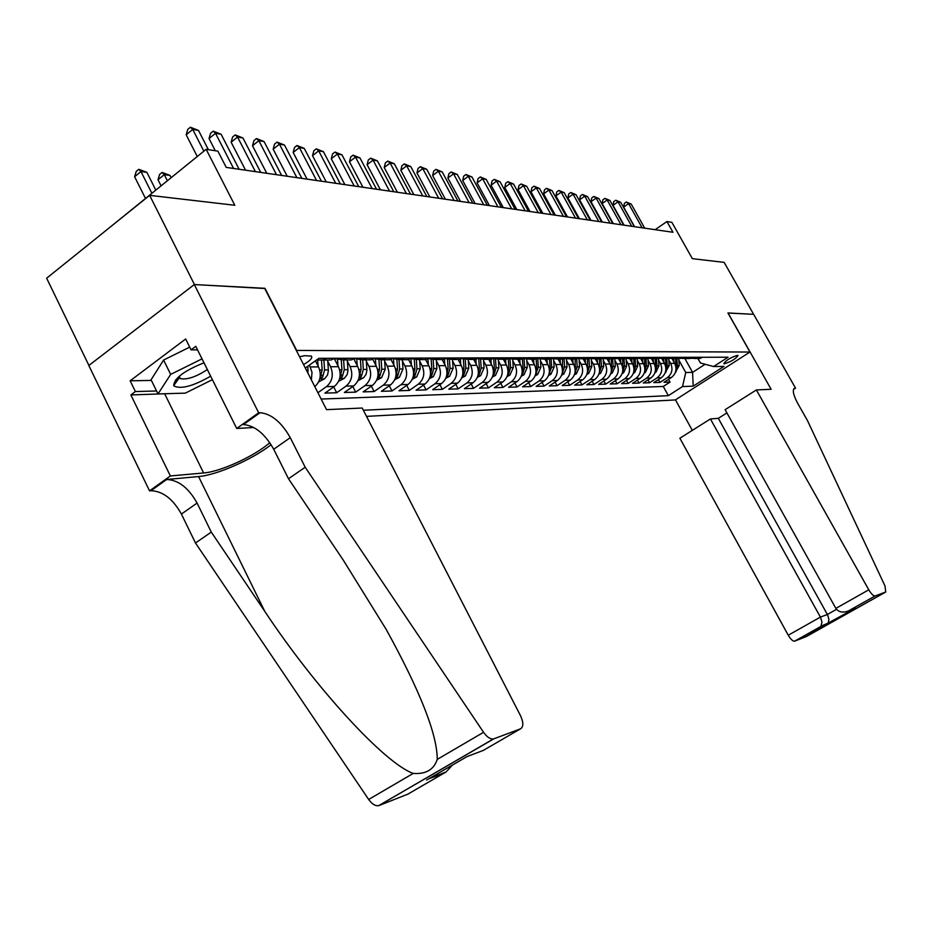 <?xml version="1.0" encoding="UTF-8"?>
<svg xmlns="http://www.w3.org/2000/svg" width="933" height="933" viewBox="0 0 933 933"><rect width="100%" height="100%" fill="white"/><g stroke="black" fill="none" stroke-linecap="round" stroke-linejoin="round"><path stroke-width="1.4" d="M737.513 355.333C730.469 357.561 725.897 360.348 723.81 363.695L724.335 363.8C731.367 361.572 735.927 358.785 738.015 355.45L737.513 355.333M366.506 416.375L675.352 399.93L749.969 352.033L296.344 350.446M88.915 365.433L46.65 278.209L149.653 195.347L234.801 205.272L206.158 149.315L108.59 228.387M749.969 352.033L727.927 312.952L753.619 314.328L724.148 262.371L692.356 258.663L671.877 222.334L666.932 221.553L655.141 229.681M264.739 288.495L194.437 284.553L149.653 195.347M334.282 358.599L338.446 366.681C341.665 374.634 340.312 381.212 334.387 386.425L324.941 393.12L336.673 392.746L333.687 386.927M353.782 358.878L357.712 366.482C360.896 374.308 359.555 380.781 353.7 385.912L344.359 392.49L355.706 392.128L352.826 386.53M372.664 359.147L376.372 366.307C379.509 373.993 378.192 380.372 372.395 385.422L363.147 391.895L374.133 391.545L371.346 386.145M390.915 359.368L394.437 366.121C397.54 373.701 396.222 379.964 390.495 384.944L381.352 391.312L392 390.974L389.294 385.772M408.572 359.532L411.931 365.946C414.998 373.41 413.704 379.579 408.036 384.478L398.986 390.752L409.307 390.426L406.695 385.399M425.646 359.602L428.9 365.783C431.932 373.13 430.638 379.206 425.028 384.023L416.083 390.204L426.089 389.889L423.559 385.037M442.137 359.532L445.344 365.619C448.353 372.85 447.07 378.845 441.519 383.58L432.667 389.679L442.37 389.364L439.921 384.688M458.138 359.462L461.31 365.468C464.272 372.582 463.013 378.483 457.52 383.16L448.75 389.166L458.185 388.863L455.794 384.338M473.672 359.403L476.81 365.316C479.737 372.325 478.489 378.145 473.054 382.752L464.377 388.664L473.532 388.373L471.212 383.999M488.752 359.333L491.854 365.165C494.747 372.08 493.51 377.807 488.134 382.343L479.55 388.186L488.437 387.895L486.198 383.661M503.4 359.275L506.467 365.013C509.336 371.835 508.112 377.48 502.782 381.959L494.292 387.708L502.934 387.44L500.753 383.335M517.64 359.217L520.672 364.873C523.506 371.602 522.293 377.165 517.022 381.585L508.613 387.253L517.022 386.985L514.899 383.02M531.495 359.158L534.492 364.745C537.291 371.369 536.09 376.862 530.877 381.212L522.55 386.81L530.725 386.542L528.661 382.705M544.954 359.1L547.928 364.605C550.703 371.147 549.502 376.559 544.347 380.862L536.102 386.379L544.056 386.122L542.05 382.39M558.062 359.042L561.001 364.476C563.742 370.926 562.564 376.267 557.444 380.512L549.292 385.959L557.036 385.702L555.088 382.087M570.833 359.018L573.725 364.348C576.442 370.716 575.264 375.987 570.203 380.174L562.133 385.551L569.666 385.306L567.777 381.795M583.312 359.065L586.122 364.232C588.805 370.506 587.638 375.719 582.635 379.848L574.635 385.142L581.982 384.909L580.128 381.504M595.464 359.1L598.193 364.115C600.852 370.308 599.697 375.451 594.741 379.521L586.81 384.758L593.971 384.524L592.175 381.212M607.29 359.112L609.96 363.998C612.584 370.109 611.442 375.183 606.532 379.206L598.683 384.373L605.657 384.151L603.908 380.932M618.801 359.1L621.425 363.882C624.025 369.923 622.894 374.926 618.031 378.903L610.252 384.011L617.063 383.79L615.348 380.664M630.02 359.065L632.609 363.777C635.186 369.736 634.055 374.681 629.239 378.611L621.541 383.65L628.177 383.44L626.51 380.396M640.948 359.018L643.513 363.66C646.056 369.561 644.948 374.436 640.166 378.32L632.551 383.3L639.023 383.09L637.402 380.128M651.607 358.96L654.15 363.555C656.669 369.386 655.572 374.203 650.837 378.028L643.292 382.95L649.613 382.752L648.027 379.871M661.998 358.878L664.529 363.462C667.037 369.211 665.94 373.97 661.252 377.76L653.765 382.623L659.946 382.425L658.395 379.614M206.158 149.315L217.89 151.146L226.218 167.392L672.961 232.27L666.932 221.553M303.54 364.558C310.211 360.698 312.823 357.864 311.377 356.079L304.694 355.706L299.54 356.721M697.907 358.459L700.45 363.007L713.593 366.541L728.078 357.211L318.841 358.342L305.324 368.057M713.593 366.541L723.985 366.389L693.207 386.157L682.513 386.554L668.366 395.662L363.357 410.252M668.821 360.091L670.64 363.392C673.125 369.106 672.04 373.841 667.387 377.597L659.946 382.425M672.133 358.785L674.676 363.357L670.64 363.392M658.558 360.138L660.412 363.497C662.92 369.281 661.824 374.063 657.112 377.865L649.613 382.752M648.038 360.185L649.928 363.602C652.459 369.456 651.351 374.296 646.604 378.145L639.023 383.09M637.274 360.231L639.175 363.707C641.741 369.631 640.621 374.541 635.828 378.436L628.177 383.44M626.23 360.278L628.166 363.812C630.755 369.818 629.623 374.786 624.783 378.728L617.063 383.79M614.905 360.336L616.876 363.928C619.489 370.004 618.346 375.031 613.459 379.02L605.657 384.151M603.289 360.383L605.284 364.045C607.931 370.191 606.777 375.288 601.843 379.334L593.971 384.524M591.37 360.43L593.4 364.162C596.07 370.389 594.916 375.556 589.936 379.649L581.982 384.909M579.136 360.476L581.201 364.278C583.906 370.588 582.728 375.824 577.702 379.976L569.666 385.306M566.588 360.535L568.675 364.406C571.404 370.798 570.226 376.104 565.141 380.302L557.036 385.702M553.689 360.581L555.811 364.535C558.575 371.019 557.386 376.384 552.243 380.652L544.056 386.122M540.429 360.639L542.598 364.663C545.385 371.229 544.184 376.675 538.994 381.002L530.725 386.542M526.807 360.686L529.011 364.791C531.822 371.462 530.62 376.979 525.384 381.364L517.022 386.985M512.8 360.744L515.039 364.931C517.885 371.696 516.672 377.294 511.377 381.737L502.934 387.44M498.385 360.791L500.671 365.071C503.552 371.929 502.316 377.608 496.974 382.11L488.437 387.895M483.562 360.849L485.883 365.223C488.799 372.174 487.551 377.935 482.151 382.507L473.532 388.373M468.296 360.908L470.664 365.374C473.602 372.43 472.355 378.273 466.897 382.915L458.185 388.863M452.575 360.954L454.989 365.526C457.963 372.687 456.692 378.623 451.175 383.335L442.37 389.364M436.376 361.013L438.825 365.689C441.845 372.955 440.563 378.985 434.988 383.755L426.089 389.889M419.663 361.071L422.171 365.853C425.226 373.235 423.932 379.358 418.299 384.198L409.307 390.426M402.438 361.129L405.004 366.016C408.083 373.527 406.776 379.731 401.085 384.653L392 390.974M384.664 361.188L387.277 366.191C390.402 373.818 389.084 380.128 383.323 385.131L374.133 391.545M366.319 361.234L368.978 366.377C372.139 374.121 370.809 380.536 364.99 385.609L355.706 392.128M347.368 361.293L350.085 366.564C353.28 374.436 351.939 380.956 346.05 386.122L336.673 392.746M327.775 361.351L330.55 366.751C333.792 374.763 332.428 381.387 326.492 386.635L317.908 392.723M309.418 365.118L312.019 372.349L311.365 379.906M315.412 360.803L318.515 366.879L310.362 366.949M321.139 399.044L663.293 386.46L670.034 382.098L668.518 379.369M674.676 363.357C677.148 369.036 676.063 373.748 671.422 377.492L664.004 382.297L670.034 382.098M264.984 288.309L296.589 350.272M684.997 358.727L692.578 372.372L705.126 364.267M678.839 360.056L685.755 372.524L692.578 372.372L693.207 386.157M326.317 358.319L322.853 360.033L316.532 359.998M325.046 360.021L331.133 359.998L334.585 358.295M346.784 358.26L343.356 359.94L334.212 358.552M314.818 386.67C320.486 381.305 321.722 374.704 318.515 366.879M345.35 359.94L351.368 359.916L354.773 358.237M366.564 358.202L363.182 359.858L354.272 358.575M364.966 359.858L370.914 359.835L374.285 358.19M385.679 358.155L382.343 359.776L373.666 358.599M383.941 359.776L389.831 359.753L393.155 358.132M404.187 358.109L400.875 359.706L392.42 358.61M402.298 359.695L408.118 359.671L411.418 358.085M422.089 358.05L418.812 359.625L410.578 358.622M420.083 359.625L425.833 359.602L429.087 358.039M439.42 358.004L436.189 359.555L428.154 358.622M437.297 359.555L442.988 359.532L446.207 357.992M456.214 357.957L453.018 359.485L445.169 358.622M453.986 359.485L459.607 359.462L462.791 357.945M472.506 357.91L469.334 359.415L461.672 358.622M470.162 359.415L475.725 359.392L478.874 357.899M488.286 357.875L485.16 359.357L477.673 358.61M485.86 359.345L491.364 359.322L494.478 357.852M503.61 357.829L500.52 359.287L493.207 358.599M501.091 359.287L506.526 359.263L509.616 357.817M518.48 357.782L515.424 359.228L508.275 358.599L508.858 367.649L508.03 372.115M515.879 359.228L521.255 359.205L524.311 357.771M532.93 357.747L529.897 359.158L522.9 358.575M530.247 359.158L535.565 359.135L538.586 357.736M546.96 357.712L543.962 359.1L537.116 358.564M544.207 359.1L549.467 359.077L552.453 357.689M560.593 357.677L557.631 359.053L550.925 358.552M557.771 359.042L562.984 359.03L565.934 357.654M573.853 357.631L570.914 358.995L564.36 358.529M570.973 358.995L576.128 358.972L579.055 357.619M586.752 357.596L583.848 358.937L577.422 358.517M588.921 358.913L583.848 358.937L588.921 358.913L591.814 357.584M599.301 357.561L596.42 358.89L590.134 358.494M596.362 358.902L601.353 358.867L604.222 357.549M611.512 357.526L608.666 358.832L602.496 358.47M608.573 358.855L613.471 358.808L616.305 357.514M623.407 357.502L620.585 358.785L614.544 358.447M620.457 358.82L625.273 358.762L628.084 357.491M635 357.467L632.201 358.739L626.276 358.424M632.038 358.785L636.773 358.715L639.548 357.456M646.289 357.432L643.525 358.692L637.705 358.4M643.327 358.739L647.969 358.669L650.721 357.421M657.287 357.409L654.558 358.645L648.855 358.377M654.325 358.704L658.896 358.622L661.614 357.397M668.028 357.374L665.311 358.599L659.713 358.354M665.054 358.669L669.544 358.575L672.238 357.362M678.489 357.351L675.807 358.552L670.314 358.33M675.515 358.634L679.935 358.54L682.606 357.339M688.706 357.316L686.047 358.505L680.647 358.307M685.732 358.587L690.07 358.494L692.718 357.304M698.677 357.292L696.041 358.47L690.735 358.284M663.293 386.46L668.366 395.662M682.513 386.554L685.755 372.524M695.691 358.552L699.972 358.447L702.596 357.281M203.849 151.169L192.734 129.43L198.507 130.422L208.362 149.653M197.248 156.476L186.18 134.772L192.734 129.43L190.402 127.226L198.507 130.422M186.18 134.772L187.79 129.36L190.402 127.226M155.706 189.912L146.878 172.348L140.976 171.555L134.609 176.734L145.385 198.216M134.609 176.734L136.265 171.357L138.795 169.293L140.976 171.555L151.776 193.073M138.795 169.293L146.878 172.348M204 362.82C184.256 370.704 174.168 378.285 173.736 385.551L174.016 385.982C180.932 389.434 193.154 386.169 210.66 376.186M179.346 376.139L180.186 378.553C186.868 380.011 195.93 377.014 207.348 369.55M212.397 379.673L185.282 393.143L158.015 393.924L151.076 379.801L163.59 360.045L189.726 347.123M158.015 393.924L170.669 374.39L202.029 358.867M163.59 360.045L170.669 374.39M362.214 408.024L520.509 715.704C523.6 722.492 523.6 726.865 520.509 728.836L493.872 738.808L378.681 805.645C375.346 806.159 372.01 804.106 368.663 799.476L195.487 542.994L181.41 514.071C172.955 498.933 162.808 491.155 150.994 490.723L149.548 490.863L88.81 365.503L194.309 284.553L264.634 288.297L326.55 409.657L362.214 408.024M195.487 542.994L211.278 532.09L264.739 611.302C315.086 687.411 384.466 763.276 413.226 773.422C425.868 774.343 433.88 769.655 437.25 759.38C437.239 734.481 420.212 691.131 386.145 629.332L343.087 559.835L288.507 478.757L273.707 449.263C264.925 433.787 254.837 425.553 243.455 424.573L260.039 412.701L258.663 412.771L194.309 284.553M288.507 478.757L305.184 467.235L290.256 437.647C281.416 422.101 271.34 413.786 260.039 412.701M264.739 611.302L198.566 476.553L166.692 479.492C178.436 480.017 188.571 487.877 197.085 503.062L211.278 532.09M429.332 778.472L446.091 771.953L407.884 794.135L379.171 805.482M437.25 759.38L483.562 732.3L305.184 467.235M169.188 393.609L130.865 394.939L135.39 391.545L156.569 390.985M197.551 349.875L191.078 349.852L185.667 338.982L130.142 380.804L135.39 391.545M191.078 349.852L195.778 346.33L236.714 428.469L258.663 412.771M149.548 490.863L170.377 475.958L203.616 472.973C220.55 471.748 254.686 456.062 269.812 442.674M130.865 394.939L170.377 475.958M198.566 476.553C216.841 475.13 252.295 459.491 271.141 444.703M253.846 427.489L236.714 428.469M483.562 732.3C487.003 737.093 490.28 739.309 493.417 738.948L493.872 738.808M130.142 380.804L151.379 380.407M175.532 379.964L177.806 379.918M446.091 771.953L452.458 765.048M443.502 773.48L429.052 778.635M726.9 412.922L718.317 418.334L710.421 418.952L679.877 438.23L788.257 635.233L820.41 617.098L827.384 614.485L836.504 609.331M710.421 418.952L820.41 617.098L821.973 622.124L820.97 626.183L828.201 623.081L828.924 619.454L827.711 615.115L718.317 418.334M728.055 312.963L771.113 389.271L756.383 389.947L868.786 589.808C871.235 593.878 873.311 595.954 875.014 596.012L885.732 592L884.985 585.936L807.57 420.771L797.785 403.499C793.132 394.694 792.129 389.597 794.799 388.21L795.534 388.151L753.666 314.328L727.962 313.033M875.131 595.977L848.808 610.765L855.514 608.199L794.706 641.158L806.404 636.539L885.732 592M795.534 388.151L793.505 389.423M675.457 399.849L692.321 430.381M756.383 389.947L725.104 409.692L835.863 608.386L868.786 589.808M794.706 641.158L794.578 641.204C792.747 641.228 790.636 639.245 788.257 635.233M848.808 610.765L848.365 610.987C842.779 613.039 838.615 612.176 835.863 608.386M855.514 608.199L852.937 609.191M827.279 624.06L827.921 623.477M820.329 626.766L820.97 626.183M233.588 168.453L215.535 133.314L221.109 134.259L239.116 169.258M215.29 150.738L209.039 138.55L215.535 133.314L213.191 131.133L221.109 134.259M209.039 138.55L210.601 133.232L213.191 131.133M255.397 171.625L237.553 137.058L242.942 137.979L260.739 172.407M245.554 170.191L231.127 142.201L237.553 137.058L235.198 134.912L242.942 137.979M231.127 142.201L232.632 136.964L235.198 134.912M276.483 174.693L258.849 140.685L264.062 141.571L281.638 175.439M266.745 173.27L252.493 145.735L258.849 140.685L256.482 138.562L264.062 141.571M252.493 145.735L253.939 140.58L256.482 138.562M296.869 177.643L279.445 144.195L284.483 145.047L301.86 178.378M287.236 176.255L273.147 149.152L279.445 144.195L277.066 142.096L284.483 145.047M273.147 149.152L274.559 144.079L277.066 142.096M171.077 177.55L170.004 175.427L164.301 174.669L158.004 179.754L160.989 185.667M158.004 179.754L159.601 174.459L162.109 172.43L164.301 174.669L167.287 180.594M162.109 172.43L170.004 175.427M307.948 373.2L307.867 366.237M318.654 381.889L324.649 378.763L327.553 374.961L328.404 370.658L327.681 360.01M318.06 365.981L317.663 360.278M319.856 378.553L322.62 377.06L324.579 369.958L323.891 360.021M321.5 360.336L322.177 369.981L320.206 377.095M338.632 381.305L344.265 378.378L347.134 374.634L347.974 370.401L347.274 359.928M337.968 365.748L337.559 360.045M339.752 378.168L342.329 376.699L344.277 369.713L343.601 359.94M341.291 360.348L341.956 369.736L340.044 376.675M316.602 180.512L299.376 147.589L304.251 148.417L321.43 181.212M307.074 179.136L293.149 152.464L299.376 147.589L296.997 145.513L304.251 148.417M293.149 152.464L294.513 147.461L296.997 145.513M357.969 380.746L363.753 377.597L366.086 374.32L366.914 370.144L366.226 359.846M357.222 365.526L356.814 359.765M359.007 377.795L361.409 376.337L363.334 369.468L362.68 359.998M360.441 360.301L361.083 369.503L359.322 376.151M335.705 183.288L318.678 150.866L323.401 151.671L340.382 183.964M326.282 181.923L312.508 155.659L318.678 150.866L316.287 148.825L323.401 151.671M312.508 155.659L313.826 150.738L316.287 148.825M376.664 380.209L381.62 377.632L385.224 369.2L384.571 359.776M375.859 365.304L375.451 359.473M377.643 377.41L379.883 375.999L381.784 369.235L381.154 360.056M378.973 360.208L379.603 369.27L377.982 375.637M354.213 185.982L337.373 154.05L341.956 154.831L358.75 186.635M344.883 184.617L331.273 158.762L337.373 154.05L334.982 152.032L341.956 154.831M331.273 158.762L332.556 153.922L334.982 152.032M394.776 379.696L399.417 377.282L402.986 368.978L402.345 359.695M393.901 365.106L393.493 359.158M395.697 377.037L397.773 375.672L399.662 369.013L399.032 360.068M396.922 360.08L397.54 369.036L396.047 375.148M372.15 188.583L355.496 157.141L359.94 157.887L376.547 189.224M362.925 187.241L349.467 161.771L355.496 157.141L353.106 155.146L359.94 157.887M349.467 161.771L350.703 156.989L353.106 155.146M412.316 379.206L416.666 376.932L420.2 368.757L419.57 359.625M411.383 364.908L410.963 358.832M413.191 376.664L415.103 375.358L416.969 368.803L416.363 360.033M414.31 359.928L414.928 368.827L413.541 374.669M389.539 191.102L373.072 160.126L377.387 160.861L393.796 191.732M380.407 189.784L367.101 164.686L373.072 160.126L370.693 158.155L377.387 160.861M367.101 164.686L368.302 159.975L370.693 158.155M429.32 378.728L433.39 376.605L436.901 368.547L436.271 359.555M428.34 364.721L427.92 358.75M430.148 376.302L431.909 375.043L433.763 368.593L433.157 359.963M431.163 359.741L431.781 368.617L430.498 374.215M406.403 193.551L390.122 163.03L394.309 163.742L410.543 194.157M397.376 192.245L384.221 167.52L390.122 163.03L387.743 161.082L394.309 163.742M384.221 167.52L385.376 162.878L387.743 161.082M445.811 378.273L449.624 376.279L453.088 368.348L452.482 359.625M444.784 364.535L444.4 359.007M446.592 375.941L448.213 374.739L450.044 368.383L449.449 359.87M447.502 359.543L448.12 368.407L446.942 373.76M422.777 195.93L406.683 165.841L410.742 166.541L426.801 196.513M413.844 194.635L400.828 170.261L406.683 165.841L404.292 163.916L410.742 166.541M400.828 170.261L401.96 165.689L404.292 163.916M461.8 377.83L465.369 375.964L468.798 368.15L468.214 359.671M460.727 364.371L460.377 359.205M462.546 375.579L464.028 374.448L465.847 368.185L465.264 359.741M463.363 359.322L463.981 368.208L462.908 373.328M438.685 198.239L422.754 168.581L426.696 169.258L442.58 198.811M429.845 196.956L416.958 172.932L422.754 168.581L420.375 166.68L426.696 169.258M416.958 172.932L418.066 168.418L420.375 166.68M477.323 377.399L480.658 375.661L484.052 367.964L483.481 359.683M476.215 364.197L475.877 359.345M478.034 375.241L479.387 374.168L481.195 367.999L480.612 359.59M478.757 359.088L479.375 368.022L478.384 372.908M454.126 200.49L438.37 171.24L442.207 171.894L457.916 201.038M445.379 199.219L432.632 175.521L438.37 171.24L435.991 169.363L442.207 171.894M432.632 175.521L433.705 171.077L435.991 169.363M492.402 376.99L495.516 375.369L498.875 367.777L498.315 359.66M491.248 364.033L490.921 359.322M493.079 374.891L494.303 373.888L496.088 367.812L495.505 359.427M493.697 358.832L494.327 367.835L493.429 372.5M469.136 202.671L453.543 173.818L457.275 174.459L472.821 203.196M460.47 201.411L447.875 178.04L453.543 173.818L451.175 171.964L457.275 174.459M447.875 178.04L448.901 173.655L451.175 171.964M507.051 376.594L509.943 375.078L513.278 367.59L512.718 359.613M505.861 363.882L505.546 359.263M507.692 374.565L508.8 373.632L510.573 367.625L509.989 359.24M483.726 204.782L468.308 176.337L471.935 176.955L487.306 205.307M475.154 203.546L462.686 180.489L468.308 176.337L465.94 174.494L471.935 176.955M462.686 180.489L463.689 176.162L465.94 174.494M521.279 376.209L523.973 374.798L527.273 367.415L526.725 359.532M520.066 363.73L519.751 359.205M521.897 374.226L522.9 373.363L524.649 367.45L524.054 359.042M522.375 358.82L522.981 367.474L522.235 371.731M497.919 206.846L482.653 178.774L486.186 179.381L501.406 207.348M489.428 205.61L477.09 182.868L482.653 178.774L480.297 176.955L486.186 179.381M477.09 182.868L478.069 178.6L480.297 176.955M535.11 375.847L537.618 374.53L540.895 367.252L540.347 359.438M533.863 363.578L533.559 359.147M535.705 373.911L538.329 367.287L537.746 358.832M536.125 358.96L536.708 367.299L536.032 371.357M511.716 208.852L496.624 181.154L500.053 181.737L515.109 209.342M503.319 207.627L491.108 185.189L496.624 181.154L494.268 179.358L500.053 181.737M491.108 185.189L492.064 180.967L494.268 179.358M548.569 375.486L550.902 374.261L554.132 367.089L553.596 359.322M547.298 363.438L546.995 359.088M549.14 373.585L551.648 367.112L551.053 358.599M543.962 359.1L549.467 359.077L550.062 367.136L549.455 370.996M525.162 210.8L510.223 183.463L513.558 184.034L528.463 211.278M516.847 209.598L504.753 187.451L510.223 183.463L507.867 181.69L513.558 184.034M504.753 187.451L505.686 183.276L507.867 181.69M561.666 375.136L563.824 374.005L567.031 366.926L566.494 359.182M560.371 363.299L560.068 359.042M562.214 373.282L564.605 366.949L564.033 358.669M562.517 359.03L562.517 370.646M538.248 212.701L523.46 185.725L526.713 186.273L541.455 213.167M530.014 211.511L518.048 189.644L523.46 185.725L521.115 183.964L526.713 186.273M518.048 189.644L518.946 185.527L521.115 183.964M574.401 374.809L576.407 373.76L579.58 366.762L579.043 359.042M573.084 363.17L572.792 358.983M574.95 372.967L577.224 366.797L576.664 358.808M575.183 358.972L575.229 370.308M550.983 214.555L536.347 187.918L539.519 188.454L554.12 215.01M542.831 213.365L530.994 191.79L536.347 187.918L534.014 186.18L539.519 188.454M530.994 191.79L531.868 187.72L534.014 186.18M586.81 374.483L588.665 373.515L591.802 366.611L591.265 358.878M585.481 363.042L585.189 358.937M587.335 372.675L589.504 366.646L588.968 358.902M587.51 358.925L587.603 369.981M563.404 216.351L548.919 190.052L552.009 190.577L566.459 216.806M555.333 215.185L543.612 193.877L548.919 190.052L546.586 188.326L552.009 190.577M543.612 193.877L544.464 189.854L546.586 188.326M598.904 374.168L600.595 373.282L603.709 366.459L603.173 358.715M597.54 362.914L597.26 358.878M599.406 372.372L601.47 366.494L600.945 358.867M599.522 358.867L599.651 369.655M575.509 218.112L561.165 192.14L564.173 192.653L578.483 218.544M567.509 216.957L555.905 195.907L561.165 192.14L558.844 190.437L564.173 192.653M555.905 195.907L556.744 191.941L558.844 190.437M610.672 373.865L612.235 373.048L615.325 366.319L614.777 358.54M609.307 362.797L609.027 358.832M611.173 372.08L613.133 366.342L612.619 358.82M611.232 358.82L611.395 369.34M587.3 219.826L573.095 194.169L576.034 194.67L590.204 220.246M579.381 218.672L567.894 197.889L573.095 194.169L570.786 192.49L576.034 194.67M567.894 197.889L568.71 193.971L570.786 192.49M622.159 373.573L623.582 372.815L626.638 366.179L626.101 358.494M620.772 362.68L620.492 358.808M622.638 371.789L624.504 366.202L623.99 358.773M622.638 358.773L622.847 369.036M598.811 221.494L584.746 196.152L587.615 196.641L601.645 221.914M590.962 220.363L579.591 199.825L584.746 196.152L582.449 194.484L587.615 196.641M579.591 199.825L580.384 195.953L582.449 194.484M633.344 373.282L634.65 372.605L637.671 366.039L637.157 358.599M631.944 362.564L631.688 358.867M633.822 371.509L635.595 366.063L635.093 358.727M633.775 358.727L634.008 368.745M610.042 223.127L596.105 198.088L598.904 198.566L612.806 223.535M602.263 221.996L590.997 201.703L596.105 198.088L593.82 196.431L598.904 198.566M590.997 201.703L591.779 197.878L593.82 196.431M644.26 373.002L645.438 372.384L648.435 365.899L647.934 358.669M642.849 362.459L642.604 358.89M644.761 371.019L646.417 365.934L645.916 358.68M644.621 358.68L644.89 368.465M620.993 224.725L607.196 199.977L609.937 200.443L623.687 225.11M613.296 223.605L602.135 203.546L607.196 199.977L604.911 198.344L609.937 200.443M602.135 203.546L602.893 199.767L604.911 198.344M654.908 372.734L655.969 372.174L658.943 365.771L658.453 358.622M653.485 362.354L653.24 358.902M655.374 370.902L656.972 365.794L656.47 358.634M655.223 358.645L655.502 368.185M631.688 226.276L618.031 201.82L620.69 202.274L634.323 226.661M624.06 225.168L613.004 205.342L618.031 201.82L615.757 200.198L620.69 202.274M613.004 205.342L613.751 201.61L615.757 200.198M665.299 372.477L669.206 365.643L668.716 358.587M663.864 362.249L663.631 358.89M665.754 370.669L667.27 365.666L666.78 358.587M665.556 358.599L665.87 367.917M642.126 227.792L628.597 203.616L631.209 204.059L644.703 228.165M634.568 226.696L623.629 207.103L628.597 203.616L626.335 202.018L631.209 204.059M623.629 207.103L624.352 203.406L626.335 202.018M675.445 372.22L679.212 365.514L678.734 358.54M673.999 362.144L673.778 358.867M675.889 370.401L677.335 365.549L676.845 358.552M675.655 358.599L675.982 367.649M664.529 363.462L660.412 363.497M654.15 363.555L649.928 363.602M643.513 363.66L639.175 363.707M632.609 363.777L628.166 363.812M621.425 363.882L616.876 363.928M609.96 363.998L605.284 364.045M598.193 364.115L593.4 364.162M586.122 364.232L581.201 364.278M573.725 364.348L568.675 364.406M561.001 364.476L555.811 364.535M547.928 364.605L542.598 364.663M534.492 364.745L529.011 364.791M520.672 364.873L515.039 364.931M506.467 365.013L500.671 365.071M491.854 365.165L485.883 365.223M476.81 365.316L470.664 365.374M461.31 365.468L454.989 365.526M445.344 365.619L438.825 365.689M428.9 365.783L422.171 365.853M411.931 365.946L405.004 366.016M394.437 366.121L387.277 366.191M376.372 366.307L368.978 366.377M357.712 366.482L350.085 366.564M338.446 366.681L330.55 366.751M671.422 377.492L667.387 377.597M661.252 377.76L657.112 377.865M650.837 378.028L646.604 378.145M640.166 378.32L635.828 378.436M629.239 378.611L624.783 378.728M618.031 378.903L613.459 379.02M606.532 379.206L601.843 379.334M594.741 379.521L589.936 379.649M582.635 379.848L577.702 379.976M570.203 380.174L565.141 380.302M557.444 380.512L552.243 380.652M544.347 380.862L538.994 381.002M530.877 381.212L525.384 381.364M517.022 381.585L511.377 381.737M502.782 381.959L496.974 382.11M488.134 382.343L482.151 382.507M473.054 382.752L466.897 382.915M457.52 383.16L451.175 383.335M441.519 383.58L434.988 383.755M425.028 384.023L418.299 384.198M408.036 384.478L401.085 384.653M390.495 384.944L383.323 385.131M372.395 385.422L364.99 385.609M353.7 385.912L346.05 386.122M334.387 386.425L326.492 386.635M273.707 449.263L290.256 437.647M197.085 503.062L181.41 514.071M426.603 780.058L466.908 756.651L483.364 750.365L520.509 728.836M368.663 799.476L413.226 773.422M166.692 479.492L150.994 490.723M164.756 393.971L203.616 472.973M793.668 389.061L795.079 388.175M306.409 370.179L308.135 370.156M319.751 378.95L324.474 378.856M324.579 369.958L328.381 369.911M319.727 370.016L322.177 369.981M321.465 374.798L322.62 377.06M339.659 378.553L344.09 378.471M344.277 369.713L347.951 369.666M339.635 369.771L341.956 369.736M341.221 374.53L342.329 376.699M358.913 378.168L363.065 378.087M363.334 369.468L366.891 369.421M358.902 369.526L361.083 369.503M360.336 374.273L361.409 376.337M377.55 377.795L381.445 377.725M381.784 369.235L385.224 369.2M377.538 369.293L379.603 369.27M378.845 374.016L379.883 375.999M395.592 377.433L399.254 377.364M399.662 369.013L402.986 368.978M395.58 369.071L397.54 369.036M396.77 373.76L397.773 375.672M413.074 377.095L416.503 377.025M416.969 368.803L420.2 368.757M413.074 368.85L414.928 368.827M414.135 373.515L415.103 375.358M430.031 376.757L433.227 376.687M433.763 368.593L436.901 368.547M430.02 368.64L431.781 368.617M430.976 373.27L431.909 375.043M446.464 376.419L449.461 376.361M450.044 368.383L453.088 368.348M446.464 368.43L448.12 368.407M447.315 373.037L448.213 374.739M462.406 376.104L465.205 376.046M465.847 368.185L468.798 368.15M462.406 368.232L463.981 368.208M463.165 372.803L464.028 374.448M477.894 375.801L480.507 375.742M481.195 367.999L484.052 367.964M477.894 368.034L479.375 368.022M478.547 372.582L479.387 374.168M492.927 375.498L495.353 375.451M496.088 367.812L498.875 367.777M492.927 367.847L494.327 367.835M493.499 372.36L494.303 373.888M507.529 375.206L509.791 375.159M510.573 367.625L513.278 367.59M507.529 367.672L508.858 367.649M508.03 372.174L508.8 373.632M521.722 374.926L523.833 374.879M524.649 367.45L527.273 367.415M521.734 367.485L522.981 367.474M522.212 372.092L522.9 373.363M535.519 374.646L537.478 374.611M538.329 367.287L540.895 367.252M535.53 367.322L536.708 367.299M535.997 371.999L536.603 373.118M548.942 374.378L550.762 374.343M551.648 367.112L554.132 367.089M548.954 367.147L550.062 367.136M549.409 371.894L549.934 372.873M562.004 374.121L563.684 374.086M564.605 366.949L567.031 366.926M562.016 366.984L563.066 366.972M562.447 371.8L562.902 372.629M574.716 373.865L576.267 373.83M577.224 366.797L579.58 366.762M574.74 366.832L575.719 366.809M575.148 371.696L575.533 372.395M587.102 373.62L588.525 373.585M589.504 366.646L591.802 366.611M587.114 366.669L588.047 366.657M587.51 371.579L587.837 372.174M599.161 373.375L600.467 373.352M601.47 366.494L603.709 366.459M599.184 366.517L600.047 366.506M610.917 373.142L612.095 373.118M613.133 366.342L615.325 366.319M610.928 366.377L611.756 366.366M622.369 372.908L623.442 372.885M624.504 366.202L626.638 366.179M622.393 366.226L623.162 366.226M633.542 372.687L634.51 372.675M635.595 366.063L637.671 366.039M633.565 366.086L634.277 366.086M644.435 372.477L645.309 372.454M646.417 365.934L648.435 365.899M644.458 365.958L645.135 365.946M655.059 372.255L655.841 372.244M656.972 365.794L658.943 365.771M655.083 365.818L655.712 365.818M665.439 372.057L666.127 372.034M667.27 365.666L669.206 365.643M665.462 365.689L666.045 365.689M675.562 371.847L676.168 371.835M677.335 365.549L679.212 365.514M331.133 359.998L322.853 360.033M351.368 359.916L343.356 359.94M370.914 359.835L363.182 359.858M389.831 359.753L382.343 359.776M408.118 359.671L400.875 359.706M425.833 359.602L418.812 359.625M442.988 359.532L436.189 359.555M459.607 359.462L453.018 359.485M475.725 359.392L469.334 359.415M491.364 359.322L485.16 359.357M506.526 359.263L500.52 359.287M521.255 359.205L515.424 359.228M535.565 359.135L529.897 359.158M562.984 359.03L557.631 359.053M576.128 358.972L570.914 358.995M601.353 358.867L596.42 358.89M613.471 358.808L608.666 358.832M625.273 358.762L620.585 358.785M636.773 358.715L632.201 358.739M647.969 358.669L643.525 358.692M658.896 358.622L654.558 358.645M669.544 358.575L665.311 358.599M679.935 358.54L675.807 358.552M690.07 358.494L686.047 358.505M699.972 358.447L696.041 358.47M179.393 377.725L173.736 385.551M179.241 376.64L180.186 378.553M378.681 805.645L493.417 738.948M793.82 388.828L794.799 388.21M875.014 596.012L848.365 610.987M827.466 623.92L855.083 608.421M820.515 626.626L794.578 641.204"/></g></svg>
